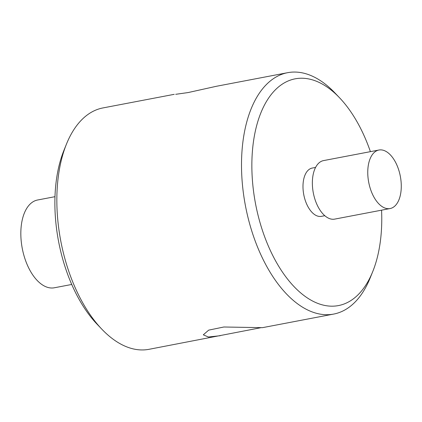 <?xml version="1.0" encoding="UTF-8"?>
<svg xmlns="http://www.w3.org/2000/svg" width="422" height="422" viewBox="0 0 422 422"><rect width="100%" height="100%" fill="white"/><g stroke="black" fill="none" stroke-linecap="round" stroke-linejoin="round"><path stroke-width="0.63" d="M390.102 208.542L334.704 219.113A29.788 16.094 -100.8 0 1 312.739 189.183A29.788 16.094 -100.8 0 1 323.537 160.597L378.935 150.026A29.788 16.094 79.2 0 0 368.137 178.612A29.788 16.094 79.2 0 0 390.102 208.542A29.788 16.094 79.2 0 0 400.9 179.957A29.788 16.094 79.2 0 0 378.935 150.026M315.582 167.423L312.201 168.067A24.576 13.277 79.2 0 0 303.297 191.651A24.576 13.277 79.2 0 0 321.416 216.344L324.792 215.7M101.792 329.144L97.102 324.228A115.422 62.356 -100.8 0 1 56.358 227.184A115.422 62.356 -100.8 0 1 63.928 150.369L66.476 144.071A122.871 66.381 79.2 0 0 58.415 225.839A122.871 66.381 79.2 0 0 101.792 329.144A122.871 66.381 79.2 0 0 149.024 349.31L260.944 327.694M370.4 151.651A115.422 62.356 79.2 0 0 339.541 97.772A115.422 62.356 79.2 0 0 274.289 90.936A115.422 62.356 79.2 0 0 253.332 189.594A115.422 62.356 79.2 0 0 306.451 297.32A115.422 62.356 79.2 0 0 372.721 271.631A115.422 62.356 79.2 0 0 381.567 210.172M372.721 271.631L370.173 277.929A122.871 66.381 -100.8 0 1 333.686 314.073A122.871 66.381 -100.8 0 1 243.077 190.596A122.871 66.381 -100.8 0 1 287.619 72.689A122.871 66.381 -100.8 0 1 334.852 92.856L339.541 97.772M71.735 284.46L54.348 287.778A44.679 24.138 -100.8 0 1 21.401 242.877A44.679 24.138 -100.8 0 1 37.6 200.002L54.987 196.684M262.431 327.667L223.871 326.997L208.679 330.136L203.309 334.82L208.378 336.999L220.279 335.712M175.7 94.306L188.08 92.571L216.365 86.288L287.619 72.689M174.217 94.333L102.963 107.926A122.871 66.381 79.2 0 0 66.476 144.071M333.686 314.073L262.431 327.672"/></g></svg>
